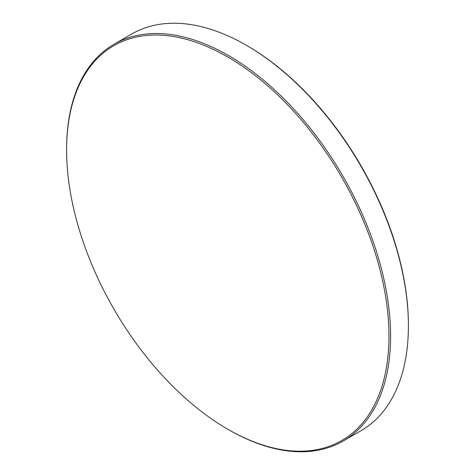 <?xml version="1.0" encoding="UTF-8"?>
<svg xmlns="http://www.w3.org/2000/svg" width="475" height="475" viewBox="0 0 475 475"><rect width="100%" height="100%" fill="white"/><g stroke="black" fill="none" stroke-linecap="round" stroke-linejoin="round"><path stroke-width="0.71" d="M228.588 429.697L227.78 429.228A227.947 131.605 -120 0 0 388.966 336.169A227.947 131.605 -120 0 0 227.78 56.994A227.947 131.605 -120 0 0 66.595 150.053A227.947 131.605 -120 0 0 227.78 429.228L228.588 429.697A229.092 132.27 60 0 0 343.134 441.043L360.952 430.754A229.092 132.27 -120 0 0 408.405 325.88A229.092 132.27 -120 0 0 246.412 45.303L246.412 45.303A229.092 132.27 -120 0 0 131.866 33.957L114.048 44.246A229.092 132.27 60 0 1 228.588 55.593A229.092 132.27 60 0 1 378.254 257.468A229.092 132.27 60 0 1 343.134 441.043M247.22 45.772L246.412 45.303L247.22 45.772A227.947 131.605 60 0 1 408.405 324.947L408.405 325.88M66.595 150.053L66.595 149.12A229.092 132.27 60 0 1 114.048 44.246"/></g></svg>

